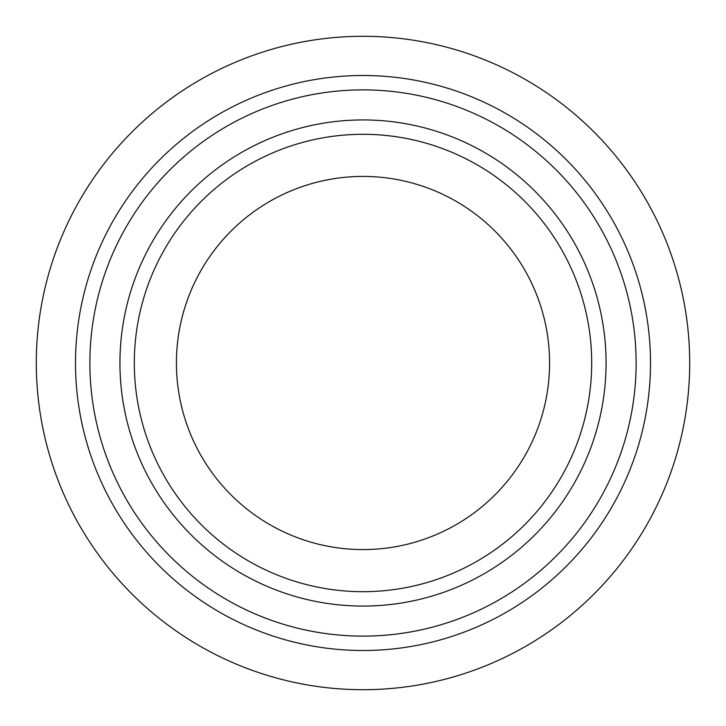 <?xml version="1.0" encoding="UTF-8"?>
<svg xmlns="http://www.w3.org/2000/svg" width="726" height="726" viewBox="0 0 726 726"><rect width="100%" height="100%" fill="white"/><g stroke="black" fill="none" stroke-linecap="round" stroke-linejoin="round"><path stroke-width="1.09" d="M75.504 363A287.496 287.496 0 0 0 506.748 611.982A287.496 287.496 0 0 0 506.748 114.018A287.496 287.496 0 0 0 75.504 363M36.3 363A326.7 326.7 0 0 0 526.35 645.931A326.7 326.7 0 0 0 526.35 80.069A326.7 326.7 0 0 0 36.3 363M134.31 363A228.69 228.69 0 0 0 477.345 561.053A228.69 228.69 0 0 0 477.345 164.947A228.69 228.69 0 0 0 134.31 363M176.418 363A186.582 186.582 0 0 0 456.291 524.58A186.582 186.582 0 0 0 456.291 201.42A186.582 186.582 0 0 0 176.418 363M89.879 363A273.121 273.121 0 0 0 499.561 599.531A273.121 273.121 0 0 0 499.561 126.469A273.121 273.121 0 0 0 89.879 363M119.935 363A243.065 243.065 0 0 0 484.532 573.504A243.065 243.065 0 0 0 484.532 152.496A243.065 243.065 0 0 0 119.935 363"/></g></svg>
